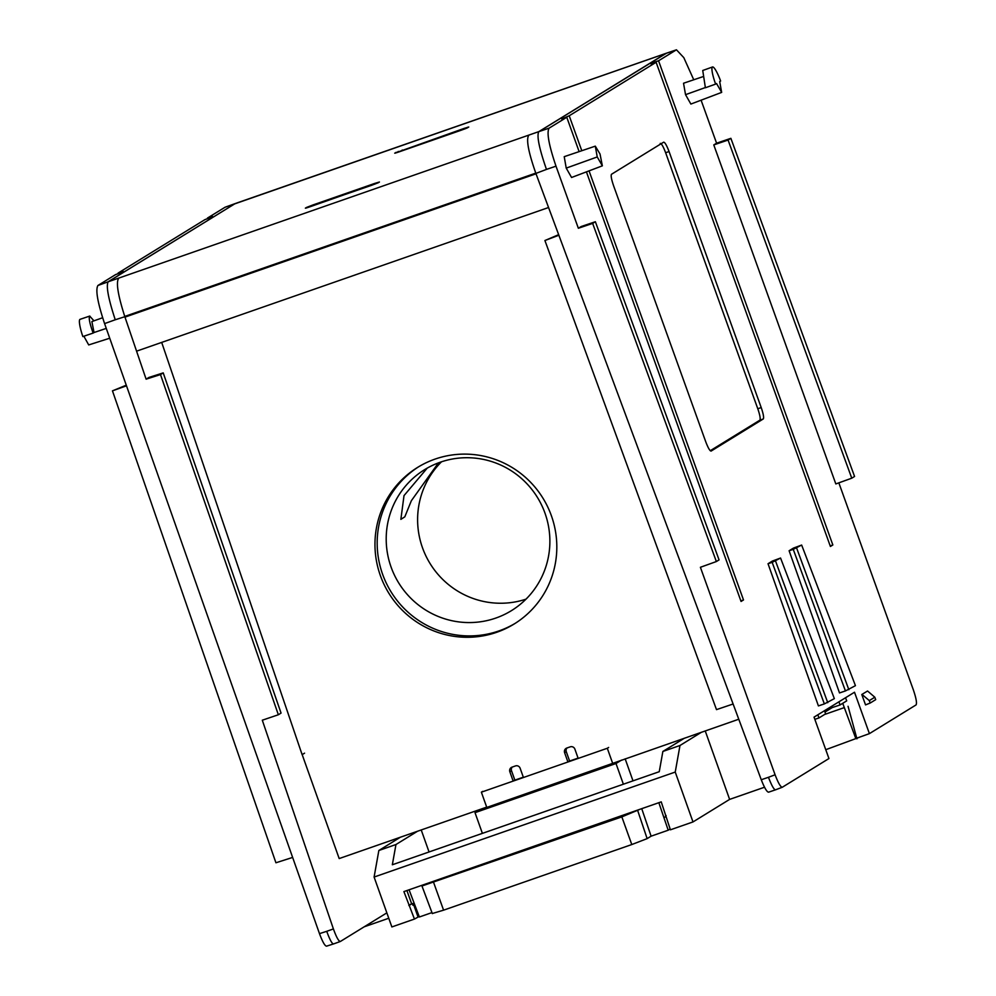 <?xml version="1.0" encoding="UTF-8"?>
<svg xmlns="http://www.w3.org/2000/svg" width="996" height="996" viewBox="0 0 996 996"><rect width="100%" height="100%" fill="white"/><g stroke="black" fill="none" stroke-linecap="round" stroke-linejoin="round"><path stroke-width="1.49" d="M424.769 884.311L421.993 886.079L432.339 913.618M422.167 885.917L621.84 816.882L640.353 809.138M590.939 826.369L474.183 867.08M670.134 829.033L668.204 830.216L658.842 802.689M668.204 830.216L651.098 836.179L641.735 808.665M651.098 836.179L647.139 838.62L637.751 810.744M621.84 816.882L631.788 844.546L647.139 838.62M631.788 844.546L443.581 910.17L433.634 882.506M432.513 913.457L443.581 910.17M431.953 912.597L419.366 916.992L409.057 889.789M126.504 385.801L112.461 390.843L275.929 862.773L292.637 857.432M126.28 385.178L112.461 390.843M825.759 749.702L859.536 737.239M856.933 738.833L848.057 706.288M831.809 706.201L832.27 707.558L824.962 712.065M824.613 714.468L844.322 707.596M832.27 707.558L840.039 704.969L838.956 701.807M845.554 697.748L846.7 700.873L840.039 704.969M814.828 719.324L818.961 717.954L825.609 713.846L824.464 710.721M632.995 780.852L625.164 758.84M764.517 787.226L729.62 799.39L705.23 730.927M388.764 918.25L364.187 926.815M429.052 851.966L421.221 829.954M400.429 837.2L378.854 850.484L374.098 877.053L391.864 926.94L414.448 919.059L403.903 891.594L661.232 801.867L670.408 829.817L692.992 821.937L729.62 799.39M818.961 717.954L817.865 714.792M414.448 919.059L419.167 916.469M480.508 809.275L475.017 812.661L482.388 833.366M621.492 760.122L616.001 763.509L475.017 812.661M738.771 719.224L486.795 807.42L481.367 792.181L607.299 748.27L612.727 763.509M623.372 784.213L616.001 763.509M684.451 738.173L662.863 751.457L659.252 771.701L392.337 864.765L395.96 844.521L378.854 850.484M701.558 732.197L679.982 745.494L662.863 751.457M692.992 821.937L675.238 772.062L679.982 745.494M417.548 831.237L395.96 844.521M414.075 903.048L412.481 904.032M374.098 877.053L675.238 772.062M666.112 815.575L665.477 815.961M663.884 817.517L665.789 816.845M417.996 916.88L413.689 904.754L414.61 904.43M409.518 905.202L412.294 903.497L412.904 905.227L413.689 904.754M578.066 758.105L567.807 761.679M523.323 777.191L513.052 780.777M412.294 903.497L411.609 903.733L406.903 890.536M411.609 903.733L408.833 905.451M482.699 791.359L481.367 792.181M608.631 747.448L607.299 748.27M418.793 466.676A91.993 90.536 -121.6 0 0 382.564 574.157A91.993 90.536 -121.6 0 0 515.218 623.334M380.348 575.526A91.993 90.536 -121.6 0 0 514.11 624.031A91.993 90.536 -121.6 0 0 551.435 515.866A91.993 90.536 -121.6 0 0 417.673 467.361A91.993 90.536 -121.6 0 0 380.348 575.526M578.19 758.417L574.879 749.117A3.685 3.623 58.4 0 0 570.222 746.851L566.799 748.046A3.685 3.623 58.4 0 0 564.608 752.702L567.919 762.002M486.695 807.121L339.188 858.564L300.68 750.411M523.435 777.515L520.124 768.215A3.685 3.623 58.4 0 0 515.467 765.936L512.044 767.132A3.685 3.623 58.4 0 0 509.852 771.788L513.164 781.088M567.01 747.971A3.685 3.623 -121.6 0 0 566.276 751.669L569.612 761.056M512.268 767.057A3.685 3.623 -121.6 0 0 511.521 770.767L514.857 780.142M558.856 235.243L544.912 240.522L716.498 709.625L733.106 703.998M558.644 234.67L544.912 240.522M528.615 135.518C526.087 139.776 528.503 152.413 535.885 173.416L761.268 779.744C764.492 787.973 766.945 792.119 768.613 792.169L775.498 789.828C773.979 789.716 771.639 785.545 768.464 777.291L761.268 779.744M842.728 703.313L855.801 738.497M856.759 738.173L869.408 733.629L854.506 692.232L814.043 717.132L828.946 758.541L782.296 787.251C780.64 787.189 778.237 783.043 775.087 774.776L700.4 567.284L716.361 561.545L592.645 223.403L578.352 228.258L556.005 166.17C548.846 145.08 546.543 132.418 549.095 128.16L566.774 117.279L579.137 151.629M665.913 53.411L538.786 131.659C536.607 135.792 539.172 148.367 546.468 169.407L556.005 166.17M701.097 100.185L716.585 143.187L730.877 138.332L854.568 476.474L851.767 478.192L728.076 140.05L730.877 138.332M838.844 482.848L913.295 689.705C916.158 698.134 917.079 703.213 916.059 704.919L869.408 733.629M782.296 787.251L775.423 789.865M716.585 143.187L713.783 144.906L835.818 483.932L851.767 478.192M581.789 150.72L569.214 115.773L656.115 62.287L830.403 546.468L832.843 544.974L658.555 60.781L676.458 49.8L683.804 57.644L693.751 79.78M586.42 171.86L741.061 601.46L743.502 599.953L589.047 170.876M592.645 223.403L595.371 221.735L581.154 226.54L578.352 228.258M861.789 694.511L867.553 691.012L861.789 694.511L865.536 704.894L870.205 703.027L869.309 700.599L874.812 697.212L875.696 699.64L870.205 703.027M772.161 562.342L780.565 558.034L772.336 561.072L768.028 563.736L818.413 705.915L824.352 703.911L772.161 562.342L768.028 563.736M702.578 76.792L683.53 83.241L685.534 94.67L690.875 104.057L721.664 92.391L719.697 81.585L720.618 81.025A16.559 2.876 70.3 0 0 712.538 66.969A16.559 2.876 70.3 0 0 715.626 84.1L716.547 83.527L721.664 92.391M595.297 146.151L564.222 156.671L566.226 168.112L571.567 177.487L602.356 165.834L600.028 154.031L595.297 146.151L597.239 156.957L602.356 165.834M793.252 549.356L801.656 545.061L793.426 548.099L789.106 550.751L839.504 692.942L845.442 690.938L793.252 549.356L789.106 550.751M705.716 441.701C708.081 447.901 709.874 451.014 711.119 451.064L763.285 418.955C764.044 417.673 763.359 413.875 761.205 407.551L669.051 151.529C666.698 145.329 664.892 142.216 663.647 142.179L611.494 174.275C610.722 175.557 611.42 179.355 613.561 185.679L705.716 441.701M716.361 561.545L719.062 559.889L595.371 221.735M566.774 117.279L561.756 118.972L569.214 115.773M656.115 62.287L651.098 63.993L653.538 62.487L658.555 60.781M713.783 144.906L728.076 140.05M832.843 544.974L830.203 545.92M743.502 599.953L740.862 600.899M862.013 694.436L869.309 700.599M867.553 691.012L874.812 697.212M824.352 703.911L834.349 698.644L780.565 558.034M845.442 690.938L855.44 685.659L801.656 545.061M710.26 450.715L759.873 420.175C760.633 418.893 759.948 415.095 757.794 408.771L665.639 152.749C663.286 146.561 661.481 143.436 660.236 143.399M775.573 561.109L827.763 702.69M715.626 84.1L705.392 87.76L702.74 70.492L712.538 66.969M796.663 548.136L848.853 689.718M104.592 323.6L115.25 319.766C108.303 298.613 105.95 285.964 108.166 281.806L97.919 285.491C95.355 289.761 97.571 302.46 104.58 323.6L319.479 933.638C322.58 941.93 324.945 946.1 326.588 946.15L333.523 943.934C332.017 943.822 329.751 939.626 326.725 931.322L319.479 933.638M93.96 320.837L89.702 316.093C88.569 317.998 89.727 323.663 93.151 333.075L82.855 336.561A16.559 2.864 -108.7 0 1 79.941 319.392A16.559 2.864 -108.7 0 1 80.041 319.343A16.559 2.864 -108.7 0 1 80.153 319.318M235.168 203.582L225.046 207.243L207.429 218.087L212.409 216.294L209.969 217.8L204.989 219.593L118.088 273.078L123.081 271.286L120.641 272.792L115.648 274.572L97.919 285.491M386.859 912.859L340.358 941.481C338.727 941.419 336.399 937.236 333.399 928.932L262.297 720.208L278.357 714.755L160.493 374.571L146.113 379.177L124.836 316.703C118.038 295.501 115.934 282.764 118.536 278.494M666.486 53.186L539.11 131.522L107.954 281.868L235.243 203.545L108.166 281.806M93.151 333.075L94.047 332.527L91.881 321.584L102.613 317.736M109.734 338.217L88.706 344.927L83.863 336.225M340.358 941.481L333.448 943.971M161.688 342.412L302.124 754.669L304.564 753.163M160.493 374.571L163.22 372.89L148.914 377.447L146.113 379.177M278.357 714.755L281.059 713.086L163.22 372.89M467.61 127.749A2.204 2.179 -121.6 0 0 467.186 127.949L465.319 128.708A2.204 1.27 68.9 0 1 465.369 128.696L468.767 127.027L464.186 128.384L394.702 153.16L465.369 128.696M399.321 151.79L461.248 130.202M395.474 153.048A2.204 2.179 -121.6 0 0 394.702 153.16M397.342 152.463A2.204 2.179 -121.6 0 0 395.873 152.45M402.222 150.782L402.235 149.998M464.173 129.144L464.186 128.384M467.211 127.924L468.357 127.227A2.204 2.179 58.4 0 1 468.767 127.027M309.98 206.782L377.845 182.928A2.204 2.179 58.4 0 1 378.268 182.729L379.439 182.019A2.204 2.179 -121.6 0 0 379.015 182.218L377.882 182.915M371.919 185.181L378.268 182.729M306.133 208.04A2.204 2.179 -121.6 0 0 305.361 208.152L371.906 185.194M308.001 207.454A2.204 2.179 -121.6 0 0 306.531 207.442L305.361 208.152M312.881 205.774L312.893 204.977L306.531 207.442M374.832 184.136L374.845 183.376L312.893 204.977M536.022 173.802L124.986 317.126M136.577 351.165L548.559 207.517M427.209 468.132L404.015 495.61L400.865 519.364L404.824 516.812L411.36 500.727L438.414 462.891M441.477 461.808A82.793 81.485 -121.6 0 0 422.453 547.663A82.793 81.485 -121.6 0 0 526.013 599.156M545.036 513.301A82.793 81.485 58.4 0 1 511.434 610.648A82.793 81.485 58.4 0 1 391.055 566.998A82.793 81.485 58.4 0 1 424.645 469.639A82.793 81.485 58.4 0 1 545.036 513.301M564.608 752.702L566.276 751.669M509.852 771.788L511.521 770.767M775.087 774.776L768.464 777.291M546.468 169.407L535.885 173.416M549.095 128.16L538.786 131.659M676.222 49.912L666.175 53.323M782.134 787.313L775.498 789.828M705.33 87.561L685.534 94.67M597.239 156.957L566.226 168.112M759.873 420.175L763.285 418.955M669.051 151.529L665.639 152.749M761.205 407.551L757.794 408.771M333.399 928.932L326.725 931.322M115.25 319.778L124.836 316.703M225.046 207.243L666.187 53.311M106.273 328.394L94.047 332.527M340.184 941.544L333.523 943.934M379.439 182.019L374.845 183.376M124.749 316.429L535.773 173.117M465.269 128.733A2.204 1.27 68.9 0 1 465.319 128.708L461.26 130.19M399.172 151.84A2.204 1.27 -111.1 0 0 398.101 151.504M466.9 128.073A2.204 1.805 -106.5 0 1 467.796 127.202M666.336 53.236L676.458 49.8M80.041 319.343L89.802 316.043M235.243 203.545L666.399 53.211M399.296 151.803L395.225 153.123M309.968 206.782L305.897 208.114"/></g></svg>
